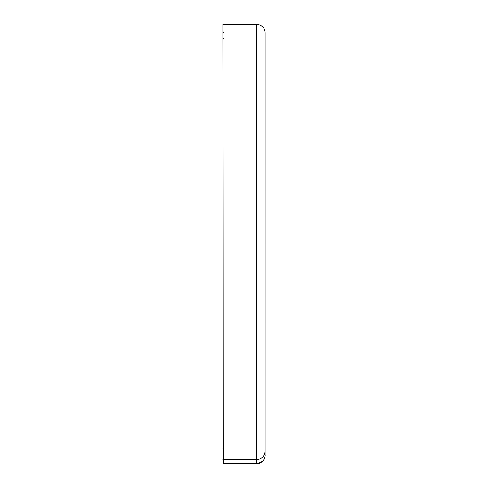 <?xml version="1.0" encoding="UTF-8"?>
<svg xmlns="http://www.w3.org/2000/svg" width="488" height="488" viewBox="0 0 488 488"><rect width="100%" height="100%" fill="white"/><g stroke="black" fill="none" stroke-linecap="round" stroke-linejoin="round"><path stroke-width="0.73" d="M265.155 32.916L265.143 455.109L265.155 32.916A8.461 8.461 180 0 0 256.694 24.455L222.864 24.4L256.694 24.4L256.682 463.6L223.589 463.441M223.15 463.417L222.864 24.455M265.143 455.109C265.277 459.623 262.452 462.453 256.682 463.6C263.178 464.064 265.667 456.14 265.143 455.127M265.143 450.973A8.461 8.455 180 0 1 256.682 459.434L222.845 459.434M256.694 24.4L257.249 24.418M258.402 24.577L258.799 24.668M260.537 25.327L261.708 26.047M240.645 24.4L223.169 24.4M256.682 463.6L223.51 463.435M224.071 32.867L222.864 31.653M224.053 454.718L222.845 455.926M224.071 37.698L222.857 38.906M224.059 449.887L222.845 448.673"/></g></svg>
